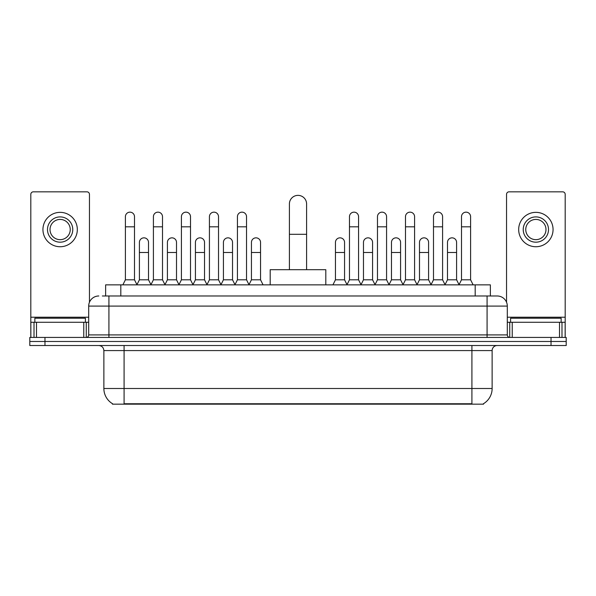 <?xml version="1.0" encoding="UTF-8"?>
<svg xmlns="http://www.w3.org/2000/svg" width="596" height="596" viewBox="0 0 596 596"><rect width="100%" height="100%" fill="white"/><g stroke="black" fill="none" stroke-linecap="round" stroke-linejoin="round"><path stroke-width="0.89" d="M102.348 295.981L108.919 295.981L102.348 295.981L105.641 295.981L105.641 284.858L490.359 284.858L490.359 295.981M483.542 403.671L483.542 404.17L112.458 404.17L112.458 403.671M112.607 403.76A17.694 17.694 0 0 1 103.868 388.495L124.087 388.495L124.087 403.76L471.913 403.76L471.913 388.495L492.132 388.495L492.132 350.575A5.059 5.059 0 0 1 497.191 345.524M103.868 388.495L103.868 350.575C103.562 347.505 101.879 345.822 98.809 345.524M483.393 403.76A17.694 17.694 0 0 0 492.132 388.495M44.968 337.433L566.2 337.433L566.2 341.478L29.8 341.478L29.8 345.524L44.968 345.524L44.968 341.478L29.8 341.478L29.8 337.433L44.968 337.433L44.968 341.478L566.2 341.478L566.2 345.524L44.968 345.524M98.809 295.981A10.11 10.11 0 0 0 88.7 306.091L88.7 334.907A2.526 2.526 0 0 1 86.167 337.433M497.191 295.981L487.081 295.981L497.191 295.981A10.11 10.11 0 0 1 507.3 306.091L507.3 334.907C507.449 336.442 508.291 337.284 509.833 337.433M507.3 306.091L108.919 306.091L108.919 295.981L487.081 295.981L487.081 334.907L507.3 334.907M85.414 322.265L85.414 318.219L34.859 318.219L34.859 322.265M83.768 337.433L83.768 322.265L36.498 322.265L36.498 337.433M89.46 302.246L89.46 194.363A2.526 2.526 0 0 0 86.927 191.83L33.339 191.83A2.526 2.526 0 0 0 30.813 194.363L30.813 322.265L36.498 322.265M83.768 322.265L88.7 322.265M30.813 337.433L30.813 322.265M60.136 216.907A12.643 12.643 0 0 0 47.494 229.549A12.643 12.643 0 0 0 60.136 242.185A12.643 12.643 0 0 0 72.772 229.549A12.643 12.643 0 0 0 60.136 216.907M60.136 219.432A10.11 10.11 0 0 0 50.019 229.549A10.11 10.11 0 0 0 60.136 239.659A10.11 10.11 0 0 0 70.246 229.549A10.11 10.11 0 0 0 60.136 219.432M60.136 246.737A17.187 17.187 0 0 0 77.324 229.549A17.187 17.187 0 0 0 60.136 212.355A17.187 17.187 0 0 0 42.942 229.549A17.187 17.187 0 0 0 60.136 246.737M561.141 322.265L561.141 318.219L510.586 318.219L510.586 322.265M289.403 269.69L289.403 203.966A8.597 8.597 0 0 1 298 195.369A8.597 8.597 0 0 1 306.597 203.966A8.597 8.597 0 0 0 298 195.369M306.597 269.69L306.597 203.966M325.803 284.858L325.803 269.69L270.197 269.69L270.197 284.858M122.873 284.858L125.398 279.8L134.502 279.8L137.028 284.858M134.502 279.8L134.502 216.706A4.552 4.552 0 0 0 129.95 212.154A4.552 4.552 0 0 1 130.241 212.161M125.398 279.8L125.398 226.815L134.502 226.815M125.398 226.815L125.398 216.706A4.552 4.552 0 0 1 129.95 212.154M150.885 284.858L153.41 279.8L162.507 279.8L165.04 284.858M162.507 279.8L162.507 216.706A4.552 4.552 0 0 0 157.962 212.154A4.552 4.552 0 0 1 158.245 212.161M153.41 279.8L153.41 226.815L162.507 226.815M153.41 226.815L153.41 216.706A4.552 4.552 0 0 1 157.962 212.154M178.889 284.858L181.415 279.8L190.519 279.8L193.044 284.858M190.519 279.8L190.519 216.706A4.552 4.552 0 0 0 185.967 212.154A4.552 4.552 0 0 1 186.25 212.161M181.415 279.8L181.415 226.815L190.519 226.815M181.415 226.815L181.415 216.706A4.552 4.552 0 0 1 185.967 212.154M206.901 284.858L209.427 279.8L218.523 279.8L221.056 284.858M218.523 279.8L218.523 216.706A4.552 4.552 0 0 0 213.979 212.154A4.552 4.552 0 0 1 214.262 212.161M209.427 279.8L209.427 226.815L218.523 226.815M209.427 226.815L209.427 216.706A4.552 4.552 0 0 1 213.979 212.154M234.906 284.858L237.431 279.8L246.535 279.8L249.061 284.858M246.535 279.8L246.535 216.706A4.552 4.552 0 0 0 241.983 212.154A4.552 4.552 0 0 1 242.267 212.161M237.431 279.8L237.431 226.815L246.535 226.815M237.431 226.815L237.431 216.706A4.552 4.552 0 0 1 241.983 212.154M346.939 284.858L349.465 279.8L358.569 279.8L361.094 284.858M358.569 279.8L358.569 216.706A4.552 4.552 0 0 0 354.017 212.154A4.552 4.552 0 0 1 354.3 212.161M349.465 279.8L349.465 226.815L358.569 226.815M349.465 226.815L349.465 216.706A4.552 4.552 0 0 1 354.017 212.154M374.944 284.858L377.477 279.8L386.573 279.8L389.099 284.858M386.573 279.8L386.573 216.706A4.552 4.552 0 0 0 382.021 212.154A4.552 4.552 0 0 1 382.312 212.161M377.477 279.8L377.477 226.815L386.573 226.815M377.477 226.815L377.477 216.706A4.552 4.552 0 0 1 382.021 212.154M402.956 284.858L405.481 279.8L414.585 279.8L417.111 284.858M414.585 279.8L414.585 216.706A4.552 4.552 0 0 0 410.033 212.154A4.552 4.552 0 0 1 410.316 212.161M405.481 279.8L405.481 226.815L414.585 226.815M405.481 226.815L405.481 216.706A4.552 4.552 0 0 1 410.033 212.154M430.96 284.858L433.493 279.8L442.59 279.8L445.115 284.858M442.59 279.8L442.59 216.706A4.552 4.552 0 0 0 438.038 212.154A4.552 4.552 0 0 1 438.328 212.161M433.493 279.8L433.493 226.815L442.59 226.815M433.493 226.815L433.493 216.706A4.552 4.552 0 0 1 438.038 212.154M458.972 284.858L461.498 279.8L470.602 279.8L473.127 284.858M470.602 279.8L470.602 216.706A4.552 4.552 0 0 0 466.05 212.154A4.552 4.552 0 0 1 466.333 212.161M461.498 279.8L461.498 226.815L470.602 226.815M461.498 226.815L461.498 216.706A4.552 4.552 0 0 1 466.05 212.154M136.953 284.702L139.404 279.8L148.508 279.8L150.959 284.702M148.508 279.8L148.508 242.386A4.552 4.552 0 0 0 144.239 237.849A4.552 4.552 0 0 1 148.508 242.386M139.404 279.8L139.404 252.503L148.508 252.503M139.404 252.503L139.404 242.386A4.552 4.552 0 0 1 144.239 237.849M164.965 284.702L167.416 279.8L176.513 279.8L178.964 284.702M176.513 279.8L176.513 242.386A4.552 4.552 0 0 0 172.251 237.849A4.552 4.552 0 0 1 176.513 242.386M167.416 279.8L167.416 252.503L176.513 252.503M167.416 252.503L167.416 242.386A4.552 4.552 0 0 1 172.251 237.849M192.97 284.702L195.421 279.8L204.525 279.8L206.976 284.702M204.525 279.8L204.525 242.386A4.552 4.552 0 0 0 200.256 237.849A4.552 4.552 0 0 1 204.525 242.386M195.421 279.8L195.421 252.503L204.525 252.503M195.421 252.503L195.421 242.386A4.552 4.552 0 0 1 200.256 237.849M220.974 284.702L223.433 279.8L232.529 279.8L234.98 284.702M232.529 279.8L232.529 242.386A4.552 4.552 0 0 0 228.268 237.849A4.552 4.552 0 0 1 232.529 242.386M223.433 279.8L223.433 252.503L232.529 252.503M223.433 252.503L223.433 242.386A4.552 4.552 0 0 1 228.268 237.849M248.986 284.702L251.438 279.8L260.541 279.8L263.067 284.858M260.541 279.8L260.541 242.386A4.552 4.552 0 0 0 256.273 237.849A4.552 4.552 0 0 1 260.541 242.386M251.438 279.8L251.438 252.503L260.541 252.503M251.438 252.503L251.438 242.386A4.552 4.552 0 0 1 256.273 237.849M332.933 284.858L335.459 279.8L344.562 279.8L347.014 284.702M344.562 279.8L344.562 242.386A4.552 4.552 0 0 0 340.301 237.849A4.552 4.552 0 0 1 344.562 242.386M335.459 279.8L335.459 252.503L344.562 252.503M335.459 252.503L335.459 242.386A4.552 4.552 0 0 1 340.301 237.849M361.02 284.702L363.471 279.8L372.567 279.8L375.026 284.702M372.567 279.8L372.567 242.386A4.552 4.552 0 0 0 368.306 237.849A4.552 4.552 0 0 1 372.567 242.386M363.471 279.8L363.471 252.503L372.567 252.503M363.471 252.503L363.471 242.386A4.552 4.552 0 0 1 368.306 237.849M389.024 284.702L391.475 279.8L400.579 279.8L403.03 284.702M400.579 279.8L400.579 242.386A4.552 4.552 0 0 0 396.318 237.849A4.552 4.552 0 0 1 400.579 242.386M391.475 279.8L391.475 252.503L400.579 252.503M391.475 252.503L391.475 242.386A4.552 4.552 0 0 1 396.318 237.849M417.036 284.702L419.487 279.8L428.584 279.8L431.035 284.702M428.584 279.8L428.584 242.386A4.552 4.552 0 0 0 424.322 237.849A4.552 4.552 0 0 1 428.584 242.386M419.487 279.8L419.487 252.503L428.584 252.503M419.487 252.503L419.487 242.386A4.552 4.552 0 0 1 424.322 237.849M445.041 284.702L447.492 279.8L456.596 279.8L459.047 284.702M456.596 279.8L456.596 242.386A4.552 4.552 0 0 0 452.327 237.849A4.552 4.552 0 0 1 456.596 242.386M447.492 279.8L447.492 252.503L456.596 252.503M447.492 252.503L447.492 242.386A4.552 4.552 0 0 1 452.327 237.849M559.502 337.433L559.502 322.265L512.232 322.265L512.232 337.433M565.187 337.433L565.187 322.265L565.187 337.433M559.502 322.265L565.187 322.265L565.187 194.363A2.526 2.526 0 0 0 562.661 191.83L509.073 191.83A2.526 2.526 0 0 0 506.54 194.363L506.54 302.246M507.3 322.265L512.232 322.265M535.864 216.907A12.643 12.643 0 0 0 523.228 229.549A12.643 12.643 0 0 0 535.864 242.185A12.643 12.643 0 0 0 548.506 229.549A12.643 12.643 0 0 0 535.864 216.907M535.864 219.432A10.11 10.11 0 0 0 525.754 229.549A10.11 10.11 0 0 0 535.864 239.659A10.11 10.11 0 0 0 545.981 229.549A10.11 10.11 0 0 0 535.864 219.432M535.864 246.737A17.187 17.187 0 0 0 553.058 229.549A17.187 17.187 0 0 0 535.864 212.355A17.187 17.187 0 0 0 518.676 229.549A17.187 17.187 0 0 0 535.864 246.737M469.894 404.17L469.894 403.671M126.106 404.17L126.106 403.671M120.809 295.981L120.809 284.858M475.191 295.981L475.191 284.858M471.913 345.524L471.913 350.575L103.868 350.575M492.132 350.575L471.913 350.575L471.913 388.495L124.087 388.495L124.087 345.524M551.032 345.524L551.032 337.433M108.919 337.433L108.919 306.091L88.7 306.091M88.7 334.907L487.081 334.907L487.081 337.433M88.7 317.214L30.813 317.214M86.256 322.265L86.256 337.433M30.85 322.265L30.85 337.433M34.009 337.433L34.009 322.265M289.403 234.303L306.597 234.303M565.187 317.214L507.3 317.214M565.15 337.433L565.15 322.265M561.991 322.265L561.991 337.433M509.744 337.433L509.744 322.265"/></g></svg>
